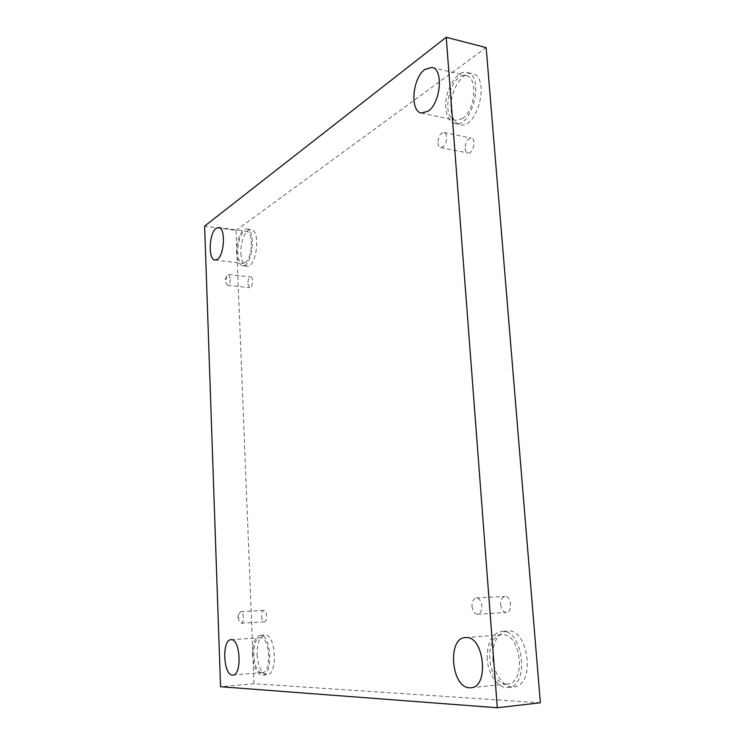 <?xml version="1.0" encoding="UTF-8"?>
<svg xmlns="http://www.w3.org/2000/svg" width="745" height="745" viewBox="0 0 745 745"><rect width="100%" height="100%" fill="white"/><g stroke="black" fill="none" stroke-linecap="round" stroke-linejoin="round"><path stroke-width="0.56" stroke-dasharray="3.73 2.79" d="M243.401 617.288C243.112 613.778 242.209 611.887 240.71 611.617L238.772 614.215L238.465 617.521L239.033 620.827L241.166 623.202C242.637 622.773 243.382 620.799 243.401 617.288M261.57 616.236C261.868 619.71 262.799 621.572 264.363 621.842C267.632 621.935 267.101 609.922 263.87 610.388C262.342 610.816 261.579 612.763 261.57 616.236M230.373 278.388L228.622 274.467L226.685 276.293L225.791 281.368L226.005 283.091L227.542 285.298C229.302 284.832 230.242 282.532 230.373 278.388M540.376 702.768L254.036 683.724L220.548 686.722M254.036 683.724L236.053 230.429L204.624 226.126M236.053 230.429L486.159 47.633M247.862 283.817L249.677 287.71C252.592 288.296 253.738 277.065 250.767 277C248.951 277.447 247.983 279.72 247.862 283.817M465.094 148.32C465.374 150.993 466.314 152.548 467.935 152.986C473.205 154.439 476.651 138.859 471.203 138.114C467.404 138.626 465.364 142.025 465.094 148.32M500.659 604.698C501.338 609.578 503.238 612.176 506.349 612.492C512.802 612.502 511.396 595.665 505.026 596.428C502.028 597.071 500.575 599.827 500.659 604.698M240.886 253.328C241.38 261.039 243.345 265.332 246.8 266.198C256.559 268.423 261.067 230.019 251.037 229.609C245.822 228.519 240.235 241.799 240.886 253.328M257.062 654.632C258.124 667.064 261.458 673.75 267.064 674.691C278.323 674.756 275.734 633.082 264.699 634.982C259.605 636.454 257.053 643 257.062 654.632M492.845 658.571C493.786 674.113 503.946 688.287 513.799 686.937C535.99 686.089 528.708 627.625 507.131 630.987C497.25 633.25 492.482 642.451 492.845 658.571M451.06 109.431C451.908 118.082 454.925 123.158 460.112 124.639C477.34 130.012 490.582 76.809 472.479 73.755C462.058 70.57 449.282 92.436 451.06 109.431M462.198 118.716C475.152 111.275 478.42 77.368 466.286 75.673C450.697 71.11 439.606 118.017 455.502 120.336L462.198 118.716M445.817 108.276C444.039 91.235 456.778 69.285 467.152 72.461C485.191 75.496 471.976 128.876 454.822 123.512C449.654 122.031 446.655 116.956 445.817 108.276M506.19 684.031L507.578 683.994C526.939 683.286 520.643 631.937 501.785 634.88C483.058 635.113 487.258 684.096 506.19 684.031M487.258 659.055C486.895 642.879 491.644 633.66 501.497 631.397C522.999 628.035 530.235 686.694 508.118 687.533C498.303 688.883 488.189 674.653 487.258 659.055M261.849 672.595L262.287 672.586C272.093 672.651 269.867 636.109 260.238 637.757C250.683 637.571 252.248 672.865 261.849 672.595M252.536 654.976C252.536 643.317 255.069 636.751 260.135 635.28C271.115 633.39 273.676 675.156 262.473 675.091C256.895 674.141 253.589 667.436 252.536 654.976M245.077 262.734C252.602 258.617 253.747 231.406 246.409 231.313C237.776 229.469 233.939 263.06 242.702 263.395L245.077 262.734M236.603 252.788C235.96 241.24 241.52 227.923 246.707 229.013C256.68 229.413 252.183 267.902 242.47 265.686C239.043 264.81 237.087 260.517 236.603 252.788M471.995 606.328C472.656 611.291 474.518 613.936 477.564 614.271C480.488 613.61 481.913 610.798 481.838 605.853C481.158 600.898 479.314 598.263 476.297 597.928C473.354 598.58 471.92 601.383 471.995 606.328M437.93 142.882C438.19 145.592 439.112 147.156 440.695 147.594C444.402 147.054 446.395 143.571 446.674 137.164C446.413 134.472 445.491 132.908 443.927 132.48C440.202 133.02 438.2 136.493 437.93 142.882M238.772 614.215L237.813 617.577L239.033 620.827M241.166 623.202L264.363 621.842M240.71 611.617L263.87 610.388M226.685 276.293L225.111 279.552L226.005 283.091M421.409 113.017L455.502 120.336M432.016 67.404L466.286 75.673M454.822 123.512L460.112 124.639M467.152 72.461L472.479 73.755M470.933 687.765L507.578 683.994M465.383 637.58L501.785 634.88M508.118 687.533L513.799 686.937M501.497 631.397L507.131 630.987M232.887 675.063L262.287 672.586M231.006 639.704L260.238 637.757M262.473 675.091L267.064 674.691M260.135 635.28L264.699 634.982M215.026 260.052L242.702 263.395M218.676 227.514L246.409 231.313M242.47 265.686L246.8 266.198M246.707 229.013L251.037 229.609M477.564 614.271L506.349 612.492M476.297 597.928L505.026 596.428M440.695 147.594L467.935 152.986M443.927 132.48L471.203 138.114M227.542 285.298L249.677 287.71M228.622 274.467L250.767 277"/><path stroke-width="1.12" d="M446.218 37.25L497.306 707.75L220.548 686.722L204.624 226.126L446.218 37.25L486.159 47.633L540.376 702.768L497.306 707.75M216.18 228.305L218.676 227.514C225.754 227.551 224.571 255.162 217.317 259.372L215.026 260.052C207.995 259.977 208.982 233.036 216.18 228.305M231.183 639.704C240.393 638.586 242.237 675.193 232.887 675.063L232.468 675.072C223.202 675.296 221.786 639.489 231.006 639.704L231.183 639.704M465.951 637.562C484.175 635.82 489.502 687.207 470.933 687.765L469.583 687.793C451.097 687.765 447.121 637.757 465.383 637.58L465.951 637.562M424.911 69.406L432.016 67.404C443.824 69.006 440.574 103.592 427.937 111.294L421.409 113.017C409.694 111.517 412.348 78.048 424.911 69.406"/></g></svg>
